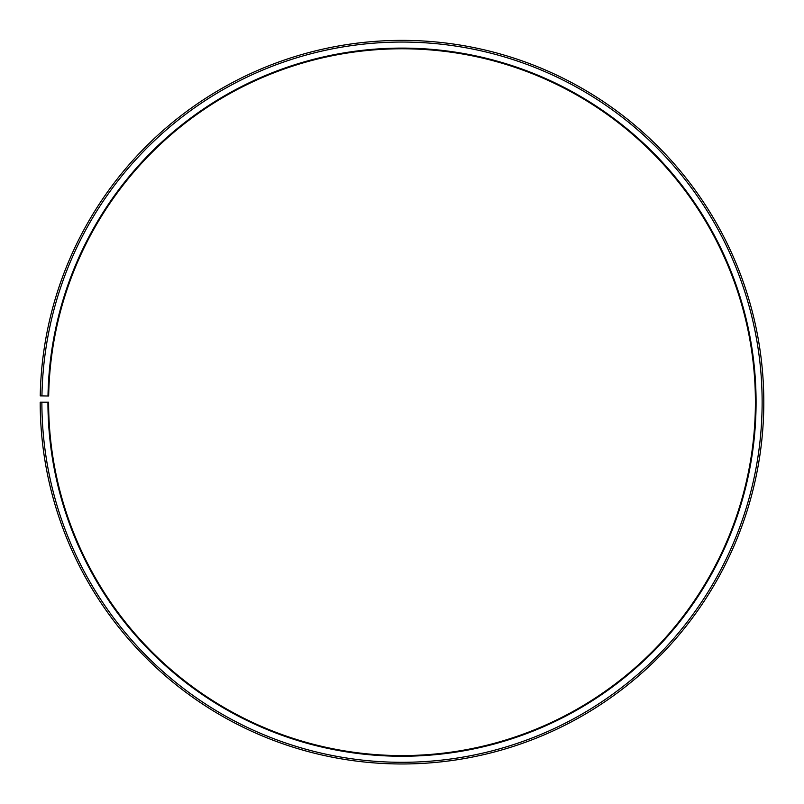 <?xml version="1.0" encoding="UTF-8"?>
<svg xmlns="http://www.w3.org/2000/svg" width="804" height="804" viewBox="0 0 804 804"><rect width="100%" height="100%" fill="white"/><g stroke="black" fill="none" stroke-linecap="round" stroke-linejoin="round"><path stroke-width="0.6" stroke-dasharray="4.02 3.01" d="M47.938 402.181A354.061 354.061 0 0 0 577.252 709.831A354.061 354.061 0 0 0 582.598 97.626A354.061 354.061 0 0 0 47.999 396L48.672 396.01A353.388 353.388 0 0 1 582.257 98.209A353.388 353.388 0 0 1 576.92 709.249A353.388 353.388 0 0 1 48.612 402.181L40.2 402.181A361.81 361.81 0 0 0 581.081 716.555A361.81 361.81 0 0 0 586.548 90.973A361.81 361.81 0 0 0 40.25 395.859L41.939 395.89A360.122 360.122 0 0 1 585.684 92.42A360.122 360.122 0 0 1 580.247 715.098A360.122 360.122 0 0 1 41.878 402.181M47.999 396L41.939 395.89"/><path stroke-width="1.21" d="M48.672 396.01A353.388 353.388 0 0 1 582.257 98.209A353.388 353.388 0 0 1 576.92 709.249A353.388 353.388 0 0 1 48.612 402.181L47.938 402.181A354.061 354.061 0 0 0 577.252 709.831A354.061 354.061 0 0 0 582.598 97.626A354.061 354.061 0 0 0 47.999 396L48.672 396.01M41.878 402.181A360.122 360.122 0 0 0 580.247 715.098A360.122 360.122 0 0 0 585.684 92.42A360.122 360.122 0 0 0 41.939 395.89L40.25 395.859A361.81 361.81 0 0 1 586.548 90.973A361.81 361.81 0 0 1 581.081 716.555A361.81 361.81 0 0 1 40.2 402.181L47.938 402.181M41.939 395.89L47.999 396"/></g></svg>

